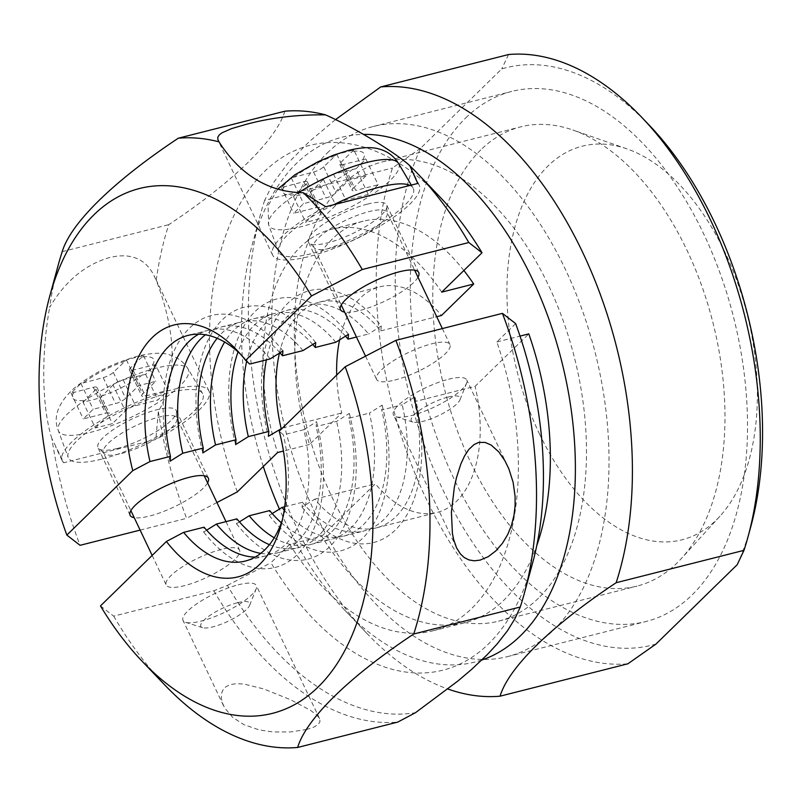 <?xml version="1.0" encoding="UTF-8"?>
<svg xmlns="http://www.w3.org/2000/svg" width="802" height="802" viewBox="0 0 802 802"><rect width="100%" height="100%" fill="white"/><g stroke="black" fill="none" stroke-linecap="round" stroke-linejoin="round"><path stroke-width="0.6" stroke-dasharray="4.01 3.01" d="M539.345 433.681A203.026 118.516 -104.2 0 0 719.975 516.177A203.026 118.516 -104.2 0 0 724.968 252.269A203.026 118.516 -104.2 0 0 626.923 148.861A203.026 118.516 -104.2 0 0 516.638 221.131A203.026 118.516 -104.2 0 0 539.345 433.681M480.799 149.884A236.871 138.265 -104.2 0 0 470.604 462.303A236.871 138.265 -104.2 0 0 637.049 586.092A236.871 138.265 -104.2 0 0 676.978 563.054A236.871 138.265 -104.2 0 0 681.349 558.533A236.871 138.265 -104.2 0 0 687.174 250.645A236.871 138.265 -104.2 0 0 572.788 129.994A236.871 138.265 -104.2 0 0 520.719 126.856A236.871 138.265 -104.2 0 0 480.799 149.884M649.199 125.142A297.783 173.823 -104.2 0 0 501.751 68.912L420.599 148.23A297.783 173.823 -104.2 0 0 442.754 489.511A297.783 173.823 -104.2 0 0 656.026 644.026M737.178 564.718A297.783 173.823 -104.2 0 0 750.852 526.433M465.661 118.014A273.412 159.598 75.8 0 1 511.746 91.428A273.412 159.598 75.8 0 1 720.627 274.715A273.412 159.598 75.8 0 1 692.116 594.924A273.412 159.598 75.8 0 1 646.031 621.51A273.412 159.598 75.8 0 1 437.15 438.233A273.412 159.598 75.8 0 1 465.661 118.014M420.599 148.23L392.479 167.999A311.316 181.723 -104.2 0 0 425.912 498.253A311.316 181.723 -104.2 0 0 627.896 663.795M335.406 119.678L309.221 141.653L287.928 163.257L273.302 182.896L264.63 200.38L392.479 167.999M508.568 54.536L501.751 68.912M481.781 660.036A270.705 158.014 75.8 0 1 344.519 609.951A270.705 158.014 75.8 0 1 284.68 520.598A270.705 158.014 75.8 0 1 279.417 509.07M264.63 200.38A311.316 181.723 -104.2 0 0 260.61 213.863A311.316 181.723 -104.2 0 0 298.073 530.643A311.316 181.723 -104.2 0 0 366.885 633.4A311.316 181.723 -104.2 0 0 447.837 689.008M356.469 337.03L368.559 333.973A116.4 67.949 -104.2 0 0 306.915 305.281A116.4 67.949 -104.2 0 0 287.296 316.6A116.4 67.949 -104.2 0 0 266.374 359.857M279.457 353.091A116.4 67.949 -104.2 0 1 299.597 313.492A116.4 67.949 -104.2 0 1 319.226 302.164A116.4 67.949 -104.2 0 1 380.86 330.855L381.271 326.003A129.944 75.849 -104.2 0 0 287.848 303.236A129.944 75.849 -104.2 0 0 268.409 436.298M394.684 380.088A40.601 10.576 154.6 0 0 433.621 362.765A40.601 10.576 154.6 0 0 449.932 344.529A40.601 10.576 154.6 0 0 431.817 343.807A40.601 10.576 154.6 0 0 392.88 361.131A40.601 10.576 154.6 0 0 376.569 379.366A40.601 10.576 154.6 0 0 394.684 380.088M367.306 204.139A43.318 11.288 154.6 0 0 325.772 222.615A43.318 11.288 154.6 0 0 308.379 242.064A43.318 11.288 154.6 0 0 310.655 243.958A43.318 11.288 154.6 0 0 327.707 242.836A43.318 11.288 154.6 0 0 386.654 207.868A43.318 11.288 154.6 0 0 386.634 204.911A43.318 11.288 154.6 0 0 367.306 204.139M417.982 277.251A43.318 11.288 -25.4 0 1 359.817 310.474A43.318 11.288 -25.4 0 1 344.619 312.078M101.573 459.155A74.446 19.388 -25.4 0 1 71.568 460.779L148.079 441.401A74.446 19.388 -25.4 0 1 101.573 459.155M284.84 111.217C276.229 139.899 233.362 181.793 168.751 224.67A311.316 181.723 -104.2 0 0 156.22 280.359C171.277 319.617 181.944 370.374 158.365 411.436L155.829 439.436L148.079 441.401A74.446 19.388 154.6 0 0 202.635 393.561A74.446 19.388 154.6 0 0 169.633 392.639A74.446 19.388 154.6 0 0 98.917 423.977A74.446 19.388 154.6 0 0 68.18 457.411A74.446 19.388 154.6 0 0 71.568 460.779L63.819 462.744L51.829 438.423A311.316 181.723 -104.2 0 0 80.06 545.31M113.042 384.98L100.15 397.902L83.107 402.223L95.338 427.977L112.38 423.656L125.373 410.955A8.12 2.115 154.6 0 1 135.478 405.712L157.854 400.038L167.748 390.363L155.528 364.619L145.623 374.293L123.147 379.737A8.12 2.115 154.6 0 0 113.042 384.98L125.373 410.955M83.107 402.223L95.999 389.301A8.12 2.115 154.6 0 0 96.942 387.436A8.12 2.115 154.6 0 0 93.313 387.296L71.047 393.18L80.952 383.506L103.217 377.622A8.12 2.115 154.6 0 0 113.323 372.369L126.425 359.887L134.886 357.612L143.468 355.577L130.365 368.048A8.12 2.115 154.6 0 0 129.423 369.912A8.12 2.115 154.6 0 0 133.042 370.063L155.528 364.619M130.365 368.048L142.696 394.023A8.12 2.115 154.6 0 0 141.754 395.887A8.12 2.115 154.6 0 0 145.383 396.028L167.748 390.363M145.623 374.293L157.854 400.038M95.338 427.977L108.33 415.276A8.12 2.115 154.6 0 0 109.272 413.411A8.12 2.115 154.6 0 0 105.643 413.261L83.278 418.935L93.172 409.261L115.548 403.586A8.12 2.115 154.6 0 0 125.653 398.343L138.646 385.642L155.688 381.321L142.696 394.023M143.468 355.577L155.688 381.321M126.425 359.887L138.646 385.642M100.15 397.902L112.38 423.656M80.952 383.506L93.172 409.261M71.047 393.18L83.278 418.935M140.129 530.102L186.595 518.323A311.316 181.723 -104.2 0 1 158.365 411.436M58.195 265.141A311.316 181.723 -104.2 0 0 49.684 307.346C65.132 281.161 85.223 264.51 109.954 257.412L118.064 255.948L125.683 255.778L132.691 256.901L138.977 259.307L144.48 262.946L149.192 267.758L153.082 273.592L156.22 280.359M51.829 438.423C41.483 405.962 41.393 352.519 49.684 307.346M100.471 605.921L113.694 616.147L213.833 590.773L227.397 585.42A305.572 178.365 -104.2 0 0 415.466 712.707M213.833 590.773A311.316 181.723 -104.2 0 0 397.782 722.091M117.323 448.448A43.318 11.288 154.6 0 0 176.28 413.471A43.318 11.288 154.6 0 0 176.25 410.514A43.318 11.288 154.6 0 0 156.921 409.742A43.318 11.288 154.6 0 0 115.388 428.228A43.318 11.288 154.6 0 0 97.994 447.676A43.318 11.288 154.6 0 0 100.27 449.561A43.318 11.288 154.6 0 0 117.323 448.448M207.598 482.854A43.318 11.288 -25.4 0 1 149.433 516.077A43.318 11.288 -25.4 0 1 134.235 517.691M221.432 549.41A40.601 10.576 154.6 0 0 182.495 566.743A40.601 10.576 154.6 0 0 166.184 584.969A40.601 10.576 154.6 0 0 184.3 585.701A40.601 10.576 154.6 0 0 223.237 568.367A40.601 10.576 154.6 0 0 239.547 550.142A40.601 10.576 154.6 0 0 221.432 549.41M515.636 323.587L496.829 341.973A230.104 134.315 -104.2 0 1 432.97 630.803A230.104 134.315 -104.2 0 1 289.743 544.347L321.702 536.257A230.104 134.315 -104.2 0 0 464.939 622.703A230.104 134.315 -104.2 0 0 536.779 545.54M496.829 341.973L520.027 336.098M315.697 342.614A129.944 75.849 -104.2 0 0 222.274 319.848A129.944 75.849 -104.2 0 0 202.846 452.909M302.986 350.584A116.4 67.949 -104.2 0 0 241.352 321.893A116.4 67.949 -104.2 0 0 221.733 333.211A116.4 67.949 -104.2 0 0 217.162 338.274M448.047 397.07A27.067 7.048 -25.4 0 1 460.037 399.707A27.067 7.048 -25.4 0 1 423.296 421.261A27.067 7.048 -25.4 0 1 412.94 422.063A27.067 7.048 -25.4 0 1 419.416 410.434A27.067 7.048 -25.4 0 1 448.047 397.07M348.479 334.314A129.944 75.849 -104.2 0 0 255.056 311.547A129.944 75.849 -104.2 0 0 235.628 444.599M335.777 342.274A116.4 67.949 -104.2 0 0 274.134 313.592A116.4 67.949 -104.2 0 0 254.515 324.91A116.4 67.949 -104.2 0 0 238.054 351.888M448.629 379.216A40.601 10.576 -25.4 0 1 466.744 379.947A40.601 10.576 -25.4 0 1 466.614 383.166A40.601 10.576 -25.4 0 1 411.506 415.506A40.601 10.576 -25.4 0 1 395.967 416.709A40.601 10.576 -25.4 0 1 393.381 414.774A40.601 10.576 -25.4 0 1 409.692 396.549A40.601 10.576 -25.4 0 1 448.629 379.216M284.7 506.774L302.444 502.283L302.043 507.125L314.755 499.165A116.4 67.949 -104.2 0 0 376.389 527.846A116.4 67.949 -104.2 0 0 396.008 516.528A116.4 67.949 -104.2 0 0 414.494 401.682L475.115 386.323L528.789 333.873M321.702 536.257L375.376 483.806A116.4 67.949 75.8 0 0 437.02 512.488A116.4 67.949 75.8 0 0 456.639 501.17A116.4 67.949 75.8 0 0 475.115 386.323M263.307 466.493A270.705 158.014 75.8 0 1 252.099 245.141A270.705 158.014 75.8 0 1 363.496 134.395M339.607 339.868A116.4 67.949 75.8 0 1 360.228 298.133A116.4 67.949 75.8 0 1 379.847 286.815A116.4 67.949 75.8 0 1 441.491 315.497M463.867 270.485A184.079 107.448 -104.2 0 0 363.226 221.202A184.079 107.448 -104.2 0 0 332.198 239.106A184.079 107.448 -104.2 0 0 309.532 444.448L341.742 412.98A116.4 67.949 75.8 0 1 336.7 375.055M302.444 502.283A116.4 67.949 -104.2 0 0 364.088 530.964A116.4 67.949 -104.2 0 0 383.707 519.646A116.4 67.949 -104.2 0 0 402.193 404.799L414.895 396.83L414.494 401.682M284.219 510.112A116.4 67.949 -104.2 0 0 343.607 536.157A116.4 67.949 -104.2 0 0 363.226 524.839A116.4 67.949 -104.2 0 0 381.712 409.992L402.193 404.799M289.743 544.347L270.936 562.733A270.705 158.014 -104.2 0 0 532.799 562.262M237.663 602.683A27.067 7.048 -25.4 0 1 249.653 605.309A27.067 7.048 -25.4 0 1 212.911 626.863A27.067 7.048 -25.4 0 1 202.555 627.675A27.067 7.048 -25.4 0 1 209.031 616.036A27.067 7.048 -25.4 0 1 237.663 602.683M238.244 584.828A40.601 10.576 -25.4 0 1 256.359 585.55A40.601 10.576 -25.4 0 1 256.229 588.778A40.601 10.576 -25.4 0 1 201.122 621.109A40.601 10.576 -25.4 0 1 185.583 622.322A40.601 10.576 -25.4 0 1 183.006 620.387A40.601 10.576 -25.4 0 1 199.307 602.152A40.601 10.576 -25.4 0 1 238.244 584.828M216.941 502.523L186.595 518.323M440.388 197.442A270.705 158.014 -104.2 0 0 247.587 191.708A270.705 158.014 -104.2 0 0 237.302 491.907M417.762 183.447A81.213 21.153 -25.4 0 1 419.346 185.452A81.213 21.153 -25.4 0 1 386.734 221.923A81.213 21.153 -25.4 0 1 308.86 256.57A81.213 21.153 -25.4 0 1 272.62 255.126A81.213 21.153 -25.4 0 1 325.762 206.746M333.512 204.791A74.446 19.388 154.6 0 0 278.555 251.798A74.446 19.388 154.6 0 0 311.948 253.552A74.446 19.388 154.6 0 0 383.998 221.352A74.446 19.388 154.6 0 0 413.02 187.949A74.446 19.388 154.6 0 0 410.022 185.402M356.008 168.681L333.532 174.134A8.12 2.115 154.6 0 0 323.427 179.377L310.534 192.3L293.492 196.62L306.374 183.698A8.12 2.115 154.6 0 0 307.326 181.833A8.12 2.115 154.6 0 0 303.697 181.683L281.432 187.578L291.327 177.904L313.602 172.009A8.12 2.115 154.6 0 0 323.707 166.766L336.8 154.285L353.852 149.964L366.073 175.718L349.03 180.039L336.038 192.731A8.12 2.115 154.6 0 1 325.933 197.984L303.557 203.648L293.662 213.322L316.028 207.658A8.12 2.115 154.6 0 1 319.657 207.798A8.12 2.115 154.6 0 1 318.715 209.663L305.712 222.365L322.765 218.044L335.757 205.352A8.12 2.115 154.6 0 1 345.862 200.099L368.228 194.435L378.133 184.761L365.902 159.007L356.008 168.681L368.228 194.435M365.902 159.007L343.426 164.45L355.757 190.425L378.133 184.761M353.852 149.964L340.75 162.445A8.12 2.115 154.6 0 0 339.807 164.31A8.12 2.115 154.6 0 0 343.426 164.45M340.75 162.445L353.08 188.42A8.12 2.115 154.6 0 0 352.138 190.285A8.12 2.115 154.6 0 0 355.757 190.425M353.08 188.42L366.073 175.718M336.8 154.285L349.03 180.039M310.534 192.3L322.765 218.044M293.492 196.62L305.712 222.365M291.327 177.904L303.557 203.648M281.432 187.578L293.662 213.322M62.215 251.658L168.751 224.67M63.819 462.744A81.213 21.153 -25.4 0 1 62.245 460.729A81.213 21.153 -25.4 0 1 94.857 424.268A81.213 21.153 -25.4 0 1 172.731 389.612A81.213 21.153 -25.4 0 1 208.961 391.065A81.213 21.153 -25.4 0 1 155.829 439.436M312.73 344.469A116.4 67.949 -104.2 0 0 253.653 318.775A116.4 67.949 -104.2 0 0 234.034 330.093A116.4 67.949 -104.2 0 0 224.66 342.053M227.397 585.42L270.936 562.733M113.694 616.147A311.316 181.723 -104.2 0 0 164.47 684.677M206.655 530.182L203.688 532.037L204.099 527.195M239.437 521.881L236.47 523.736L236.881 518.884M272.219 513.581L269.261 515.435L269.662 510.583M314.755 499.165L375.376 483.806M306.905 729.419L290.595 731.935L272.951 731.955L259.156 729.91L243.928 724.677L232.44 717.168L224.69 707.935L222.365 702.853L221.332 698.111L221.603 693.369L222.735 690.332L225.843 686.773L230.375 684.577L236.4 683.645L244.199 684.086L263.818 688.978L290.524 699.695L310.414 710.251L316.97 715.254L319.467 718.462L320.028 721.539L318.244 724.447L313.833 727.123L306.905 729.419M281.332 522.764A116.4 67.949 -104.2 0 0 331.306 539.265A116.4 67.949 -104.2 0 0 350.925 527.947A116.4 67.949 -104.2 0 0 369.411 413.1L382.113 405.14L381.712 409.992M274.244 537.791A116.4 67.949 -104.2 0 0 310.825 544.458A116.4 67.949 -104.2 0 0 330.444 533.14A116.4 67.949 -104.2 0 0 348.92 418.293L369.411 413.1M302.043 507.125A129.944 75.849 -104.2 0 0 395.466 529.891A129.944 75.849 -104.2 0 0 414.895 396.83M203.688 532.037A129.944 75.849 -104.2 0 0 297.111 554.804A129.944 75.849 -104.2 0 0 316.539 421.752L316.138 426.594L336.619 421.411L349.331 413.441L348.92 418.293M255.146 557.099A116.4 67.949 -104.2 0 0 265.733 555.876A116.4 67.949 -104.2 0 0 285.352 544.558A116.4 67.949 -104.2 0 0 303.838 429.712L316.539 421.752M303.838 429.712L283.357 434.905L279.256 431.195M236.47 523.736A129.944 75.849 -104.2 0 0 329.893 546.503A129.944 75.849 -104.2 0 0 349.331 413.441M269.442 544.688A116.4 67.949 -104.2 0 0 298.514 547.576A116.4 67.949 -104.2 0 0 318.143 536.257A116.4 67.949 -104.2 0 0 336.619 421.411M345.522 336.168A116.4 67.949 -104.2 0 0 286.434 310.474A116.4 67.949 -104.2 0 0 266.815 321.792A116.4 67.949 -104.2 0 0 246.685 361.311M282.404 519.636A116.4 67.949 -104.2 0 0 283.888 514.663A116.4 67.949 -104.2 0 0 283.357 434.905M380.86 330.855L436.719 316.7M260.74 553.36A116.4 67.949 -104.2 0 0 278.033 552.758A116.4 67.949 -104.2 0 0 297.662 541.44A116.4 67.949 -104.2 0 0 316.138 426.594M441.732 292.118A184.079 107.448 -104.2 0 0 331.266 229.302A184.079 107.448 -104.2 0 0 300.239 247.206A184.079 107.448 -104.2 0 0 277.572 452.549M282.916 350.925A129.944 75.849 -104.2 0 0 189.493 328.158A129.944 75.849 -104.2 0 0 170.054 461.21M270.204 358.885A116.4 67.949 -104.2 0 0 208.57 330.203A116.4 67.949 -104.2 0 0 198.675 334.163M279.948 352.78A116.4 67.949 -104.2 0 0 220.871 327.086A116.4 67.949 -104.2 0 0 205.372 334.785M381.271 326.003L368.559 333.973M309.532 444.448L283.437 451.065M282.555 427.967L341.742 412.98M249.723 364.078A116.4 67.949 -104.2 0 0 244.149 357.802A116.4 67.949 -104.2 0 0 240.48 354.133M269.261 515.435A129.944 75.849 -104.2 0 0 362.684 538.192A129.944 75.849 -104.2 0 0 382.113 405.14M538.483 598.142A236.871 138.265 75.8 0 1 498.553 621.169A236.871 138.265 75.8 0 1 317.602 462.383A236.871 138.265 75.8 0 1 342.294 184.971A236.871 138.265 75.8 0 1 382.223 161.934A236.871 138.265 75.8 0 1 563.184 320.72A236.871 138.265 75.8 0 1 538.483 598.142M327.166 153.102A273.412 159.598 75.8 0 1 373.251 126.516A273.412 159.598 75.8 0 1 582.132 309.793A273.412 159.598 75.8 0 1 553.621 630.011A273.412 159.598 75.8 0 1 507.536 656.597A273.412 159.598 75.8 0 1 298.655 473.31A273.412 159.598 75.8 0 1 327.166 153.102M331.908 247.878A40.601 10.576 154.6 0 0 370.845 230.545A40.601 10.576 154.6 0 0 387.145 212.319A40.601 10.576 154.6 0 0 369.03 211.588A40.601 10.576 154.6 0 0 330.093 228.921A40.601 10.576 154.6 0 0 313.793 247.146A40.601 10.576 154.6 0 0 331.908 247.878M156.27 368.118A71.869 18.727 154.6 0 0 87.999 398.373A71.869 18.727 154.6 0 0 58.325 430.654A71.869 18.727 154.6 0 0 90.556 432.338A71.869 18.727 154.6 0 0 160.119 401.261A71.869 18.727 154.6 0 0 188.129 369.01A71.869 18.727 154.6 0 0 156.27 368.118M101.784 395.987A44.902 11.699 154.6 0 0 142.525 374.825M152.43 365.151A44.902 11.699 154.6 0 0 141.623 357.05M133.042 370.063L145.383 396.028M123.147 379.737L135.478 405.712M95.999 389.301L108.33 415.276M93.313 387.296L105.643 413.261M103.217 377.622L115.548 403.586M124.581 361.371A44.902 11.699 154.6 0 0 83.829 382.524M73.934 392.208A44.902 11.699 154.6 0 0 84.741 400.308M113.323 372.369L125.653 398.343M121.523 453.481A40.601 10.576 154.6 0 0 160.46 436.158A40.601 10.576 154.6 0 0 176.771 417.922A40.601 10.576 154.6 0 0 158.646 417.2A40.601 10.576 154.6 0 0 119.709 434.524A40.601 10.576 154.6 0 0 103.408 452.759A40.601 10.576 154.6 0 0 121.523 453.481M297.873 193.092A71.869 18.727 154.6 0 0 268.7 225.041A71.869 18.727 154.6 0 0 300.94 226.735A71.869 18.727 154.6 0 0 370.504 195.648A71.869 18.727 154.6 0 0 398.514 163.407M334.965 155.758A44.902 11.699 154.6 0 0 294.214 176.921M284.319 186.595A44.902 11.699 154.6 0 0 295.116 194.696M362.815 159.548A44.902 11.699 154.6 0 0 352.008 151.448M323.427 179.377L335.757 205.352M333.532 174.134L345.862 200.099M306.374 183.698L318.715 209.663M303.697 181.683L316.028 207.658M313.602 172.009L325.933 197.984M312.168 190.385A44.902 11.699 154.6 0 0 352.91 169.222M323.707 166.766L336.038 192.731M626.923 148.861L572.788 129.994M344.519 609.951L366.885 633.4M386.654 207.868L387.145 212.319L414.614 270.154M442.353 328.579L449.932 344.529M310.655 243.958L313.793 247.146L341.251 304.991M418.744 272.54L386.634 204.911M202.635 393.561L188.129 369.01C183.668 361.862 177.442 357.141 169.463 354.835C162.505 352.429 152.109 352.81 138.275 355.988C117.282 362.013 96.38 370.364 73.704 388.599C57.965 403.165 52.842 417.18 58.325 430.654L68.18 457.411M129.423 369.912L141.754 395.887M96.942 387.436L109.272 413.411M208.36 478.142L176.25 410.514M176.28 413.471L176.771 417.922L204.229 475.766M100.27 449.561L103.408 452.759L130.866 510.593M152.149 555.415L166.184 584.969M432.97 630.803L464.939 622.703M460.037 399.707L466.614 383.166M507.275 465.3L466.744 379.947M249.653 605.309L256.229 588.778M277.552 189.352L268.058 205.753L268.7 225.041L278.555 251.798M339.807 164.31L352.138 190.285M307.326 181.833L319.657 207.798M272.62 255.126L218.174 140.46M208.961 391.065L154.515 276.399M319.557 718.632L256.359 585.55M283.888 514.663L281.051 525.089M319.226 302.164L379.847 286.815M208.57 330.203L188.079 335.386M498.553 621.169L637.049 586.092M373.251 126.516L511.746 91.428M411.316 185.082L413.02 187.949M130.104 515.305L97.994 447.676M507.536 656.597L646.031 621.51M265.733 555.876L245.252 561.069M202.555 627.675L185.583 622.322M253.653 318.775L274.134 313.592M719.975 516.177L681.349 558.533M365.542 356.148L376.569 379.366M252.099 245.141L260.61 213.863M62.245 460.729L55.659 446.874M223.527 705.74L183.006 620.387M382.223 161.934L520.719 126.856M376.389 527.846L437.02 512.488M343.607 536.157L364.088 530.964M412.94 422.063L395.967 416.709M244.149 357.802L236.69 349.983M226.014 521.641L239.547 550.142M419.346 185.452L412.769 171.598M286.434 310.474L306.915 305.281M278.033 552.758L298.514 547.576M220.871 327.086L241.352 321.893M340.489 309.692L308.379 242.064M456.579 547.866L393.381 414.774M310.825 544.458L331.306 539.265M363.226 221.202L331.266 229.302"/><path stroke-width="1.2" d="M447.837 689.008A311.316 181.723 -104.2 0 0 500.057 696.186L627.896 663.795L656.026 644.026L737.178 564.718L743.995 550.342A311.316 181.723 -104.2 0 0 748.015 536.859L750.852 526.433A297.783 173.823 -104.2 0 0 715.013 223.427A297.783 173.823 -104.2 0 0 649.199 125.142L641.74 117.323A311.316 181.723 -104.2 0 0 508.568 54.536L380.729 86.927L335.406 119.678M748.015 536.859A311.316 181.723 -104.2 0 0 710.552 220.079A311.316 181.723 -104.2 0 0 641.74 117.323M363.496 134.395A270.705 158.014 75.8 0 1 532.187 278.705A270.705 158.014 75.8 0 1 481.781 660.036M380.729 86.927A311.316 181.723 -104.2 0 1 582.713 252.47A311.316 181.723 -104.2 0 1 616.147 582.723C551.535 625.6 508.668 667.495 500.057 696.186M266.374 359.857A116.4 67.949 -104.2 0 0 268.82 431.446L268.409 436.298L282.555 427.967M520.267 607.014L413.732 634.001C349.121 676.878 306.254 718.772 297.642 747.464L397.782 722.091L415.466 712.707L457.972 680.958L471.546 669.469L487.155 654.733L496.949 644.176L507.425 630.833L515.084 618.452L520.267 607.014A311.316 181.723 -104.2 0 0 524.287 593.53A311.316 181.723 -104.2 0 0 502.423 313.361L395.887 340.349L345.181 366.765A270.705 158.014 -104.2 0 1 334.895 666.963A270.705 158.014 -104.2 0 1 142.094 661.229L164.47 684.677A311.316 181.723 -104.2 0 0 297.642 747.464M344.619 312.078A43.318 11.288 -25.4 0 1 340.489 309.692A43.318 11.288 -25.4 0 1 357.882 290.254A43.318 11.288 -25.4 0 1 399.416 271.768A43.318 11.288 -25.4 0 1 418.744 272.54A43.318 11.288 -25.4 0 1 417.982 277.251M279.948 352.78A116.4 67.949 -104.2 0 1 282.505 355.767L282.916 350.925L270.204 358.885L249.723 364.078L245.623 360.369L311.547 295.938A270.705 158.014 -104.2 0 0 49.684 296.419A270.705 158.014 -104.2 0 0 66.847 535.084L80.06 545.31L140.129 530.102M311.547 295.938L362.263 269.512A311.316 181.723 -104.2 0 0 303.256 192.701L325.762 206.746L333.512 204.791L417.762 183.447L409.792 165.713C400.489 156.801 363.366 131.879 325.552 114.866A311.316 181.723 -104.2 0 0 284.84 111.217L178.305 138.205A311.316 181.723 -104.2 0 1 219.016 141.854C233.492 164.781 260.028 192.38 303.256 192.701M49.684 296.419L58.195 265.141A311.316 181.723 -104.2 0 1 62.215 251.658C70.827 222.966 113.704 181.072 178.305 138.205M134.235 517.691A43.318 11.288 -25.4 0 1 130.104 515.305A43.318 11.288 -25.4 0 1 147.508 495.857A43.318 11.288 -25.4 0 1 189.031 477.37A43.318 11.288 -25.4 0 1 208.36 478.142A43.318 11.288 -25.4 0 1 207.598 482.854M536.779 545.54A230.104 134.315 -104.2 0 0 528.789 333.873L520.027 336.098M345.522 336.168A116.4 67.949 -104.2 0 1 348.078 339.156L348.479 334.314L335.777 342.274L315.296 347.466L315.697 342.614L302.986 350.584L282.505 355.767M245.623 360.369A129.944 75.849 -104.2 0 0 236.69 349.983A129.944 75.849 -104.2 0 0 152.2 337.602A129.944 75.849 -104.2 0 0 132.771 470.654L149.984 461.551A116.4 67.949 -104.2 0 1 168.46 346.705A116.4 67.949 -104.2 0 1 188.079 335.386A116.4 67.949 -104.2 0 1 240.48 354.133M279.417 509.07A270.705 158.014 75.8 0 1 263.307 466.493M436.719 316.7L441.491 315.497L473.691 284.018A184.079 107.448 -104.2 0 0 463.867 270.485M336.7 375.055A116.4 67.949 75.8 0 1 339.607 339.868M478.664 442.463L474.062 444.549L468.809 449.471L464.579 455.897L460.829 464.037L456.508 477.591L454.303 487.516L451.416 512.328L452.408 533.37L453.711 539.776L456.579 547.866L460.368 553.911L464.238 557.54L468.919 559.916L474.293 560.809L480.157 560.097L488.258 556.668L495.897 550.834L502.493 543.225L507.736 534.473L511.536 525.12L513.952 515.486L515.105 505.791L515.084 496.197L513.09 482.202L508.899 468.959L504.919 460.769L498.824 451.927L491.125 445.03L485.1 442.423L478.664 442.463M413.732 634.001A311.316 181.723 -104.2 0 0 395.887 340.349M524.287 593.53L532.799 562.262A270.705 158.014 -104.2 0 0 515.636 323.587L502.423 313.361M616.147 582.723L743.995 550.342M283.437 451.065L277.572 452.549L237.302 491.907L216.941 502.523M362.263 269.512L468.799 242.525A311.316 181.723 -104.2 0 0 418.012 173.994A311.316 181.723 -104.2 0 0 409.792 165.713M468.799 242.525L482.012 252.76A270.705 158.014 -104.2 0 0 440.388 197.442L418.012 173.994M333.512 204.791A74.446 19.388 -25.4 0 1 380.018 187.026A74.446 19.388 -25.4 0 1 410.022 185.402M325.552 114.866C297.492 114.496 271.006 117.663 246.084 124.37L231.588 128.601L221.984 132.831L219.227 134.967L217.843 137.162L217.803 139.448L219.016 141.854M224.66 342.053A116.4 67.949 -104.2 0 0 215.548 444.94L236.029 439.757L235.628 444.599L248.329 436.639L268.82 431.446M238.054 351.888A116.4 67.949 -104.2 0 0 236.029 439.757M255.146 557.099A116.4 67.949 -104.2 0 1 204.099 527.195L183.608 532.378L166.405 541.49L100.471 605.921A270.705 158.014 -104.2 0 0 142.094 661.229M269.442 544.688A116.4 67.949 -104.2 0 1 236.881 518.884L216.4 524.077L206.655 530.182M281.332 522.764A116.4 67.949 -104.2 0 1 269.662 510.583L249.181 515.776L239.437 521.881M284.7 506.774L281.963 507.465L272.219 513.581M205.372 334.785A116.4 67.949 -104.2 0 0 201.242 338.404A116.4 67.949 -104.2 0 0 182.766 453.25L203.247 448.057L202.846 452.909L215.548 444.94M217.162 338.274A116.4 67.949 -104.2 0 0 203.247 448.057M166.405 541.49A129.944 75.849 -104.2 0 0 259.828 564.257A129.944 75.849 -104.2 0 0 281.051 525.089A129.944 75.849 -104.2 0 0 279.256 431.195L345.181 366.765M246.685 361.311A116.4 67.949 -104.2 0 0 248.329 436.639M183.608 532.378A116.4 67.949 -104.2 0 0 245.252 561.069A116.4 67.949 -104.2 0 0 264.871 549.751A116.4 67.949 -104.2 0 0 282.404 519.636M66.847 535.084L132.771 470.654M473.691 284.018L441.732 292.118L482.012 252.76M198.675 334.163A116.4 67.949 -104.2 0 0 188.941 341.522A116.4 67.949 -104.2 0 0 170.465 456.368L170.054 461.21L182.766 453.25M348.078 339.156L356.469 337.03M170.465 456.368L149.984 461.551M315.296 347.466A116.4 67.949 -104.2 0 0 312.73 344.469M249.181 515.776A116.4 67.949 -104.2 0 0 274.244 537.791M281.963 507.465A116.4 67.949 -104.2 0 0 284.219 510.112M279.457 353.091A116.4 67.949 -104.2 0 0 281.121 428.338M216.4 524.077A116.4 67.949 -104.2 0 0 260.74 553.36M277.552 189.352L294.946 174.756L317.813 161.824L333.752 155.067L348.649 150.375C364.599 146.485 374.183 147.388 379.707 149.192C387.747 151.468 394.013 156.21 398.514 163.407A71.869 18.727 154.6 0 0 366.654 162.515A71.869 18.727 154.6 0 0 297.873 193.092M414.614 270.154L442.353 328.579M130.866 510.593L152.149 555.415M398.514 163.407L411.316 185.082M341.251 304.991L365.542 356.148M204.229 475.766L226.014 521.641"/></g></svg>
